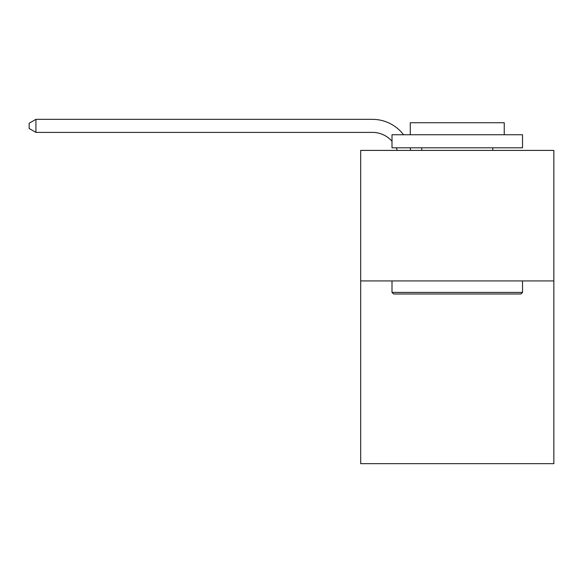 <?xml version="1.0" encoding="UTF-8"?>
<svg xmlns="http://www.w3.org/2000/svg" width="583" height="583" viewBox="0 0 583 583"><rect width="100%" height="100%" fill="white"/><g stroke="black" fill="none" stroke-linecap="round" stroke-linejoin="round"><path stroke-width="0.87" d="M553.85 280.926L553.85 463.66L360.68 463.66L360.68 150.407L553.85 150.407L553.85 280.926L360.68 280.926M397.242 150.407A26.104 26.104 -10.4 0 0 396.236 147.798A26.104 26.104 -10.4 0 1 397.242 150.407A26.104 26.104 -10.4 0 0 396.236 147.798A26.104 26.104 -10.4 0 1 397.242 150.407A26.104 26.104 -10.4 0 0 396.236 147.798A26.104 26.104 -10.4 0 1 397.242 150.407A26.104 26.104 -10.4 0 0 396.236 147.798A26.104 26.104 -10.4 0 1 397.242 150.407A26.104 26.104 -10.4 0 0 396.236 147.798A26.104 26.104 -10.4 0 1 397.242 150.407A26.104 26.104 -10.4 0 0 396.236 147.798A26.104 26.104 -10.4 0 1 397.242 150.407A26.104 26.104 -10.4 0 0 396.236 147.798A26.104 26.104 -10.4 0 1 397.242 150.407A26.104 26.104 -10.4 0 0 396.236 147.798A26.104 26.104 -10.4 0 1 397.242 150.407A26.104 26.104 -10.4 0 0 396.236 147.798A26.104 26.104 -10.4 0 1 397.242 150.407A26.104 26.104 -10.4 0 0 396.236 147.798A26.104 26.104 -10.4 0 1 397.242 150.407A26.104 26.104 -10.4 0 0 396.236 147.798A26.104 26.104 -10.4 0 1 397.242 150.407A26.104 26.104 -10.4 0 0 396.236 147.798A26.104 26.104 -10.4 0 1 397.242 150.407A26.104 26.104 -10.4 0 0 396.236 147.798A26.104 26.104 -10.4 0 1 397.242 150.407A26.104 26.104 -10.4 0 0 396.236 147.798A26.104 26.104 -10.4 0 1 397.242 150.407A26.104 26.104 -10.4 0 0 396.236 147.798A26.104 26.104 -10.4 0 1 397.242 150.407A26.104 26.104 -10.4 0 0 396.236 147.798A26.104 26.104 -10.4 0 1 397.242 150.407A26.104 26.104 -10.4 0 0 396.236 147.798A26.104 26.104 -10.4 0 1 397.242 150.407A26.104 26.104 -10.4 0 0 396.236 147.798A26.104 26.104 -10.4 0 1 397.242 150.407A26.104 26.104 -10.4 0 0 396.236 147.798A26.104 26.104 -10.4 0 1 397.242 150.407A26.104 26.104 -10.4 0 0 396.236 147.798A26.104 26.104 -10.4 0 1 397.242 150.407A26.104 26.104 -10.4 0 0 396.236 147.798A26.104 26.104 -10.4 0 1 397.242 150.407A26.104 26.104 -10.4 0 0 396.236 147.798A26.104 26.104 -10.4 0 1 397.242 150.407A26.104 26.104 -10.4 0 0 396.236 147.798A26.104 26.104 -10.4 0 1 397.242 150.407A26.104 26.104 -10.4 0 0 396.236 147.798A26.104 26.104 -10.4 0 1 397.242 150.407A26.104 26.104 -10.4 0 0 396.236 147.798A26.104 26.104 -10.4 0 1 397.242 150.407A26.104 26.104 -10.4 0 0 396.236 147.798A26.104 26.104 -10.4 0 1 397.242 150.407A26.104 26.104 -10.4 0 0 396.236 147.798A26.104 26.104 -10.4 0 1 397.242 150.407A26.104 26.104 -10.4 0 0 396.236 147.798A26.104 26.104 -10.4 0 1 397.242 150.407A26.104 26.104 -10.4 0 0 396.236 147.798A26.104 26.104 -10.4 0 1 397.242 150.407A26.104 26.104 -10.4 0 0 396.236 147.798A26.104 26.104 -10.4 0 1 397.242 150.407A26.104 26.104 -10.4 0 0 396.236 147.798A26.104 26.104 -10.4 0 1 397.242 150.407A26.104 26.104 -10.4 0 0 396.236 147.798A26.104 26.104 -10.4 0 1 397.242 150.407A26.104 26.104 -10.4 0 0 396.236 147.798A26.104 26.104 -10.4 0 1 397.242 150.407M372.42 132.392A26.104 26.104 -10.4 0 1 392.002 141.232A26.104 26.104 -10.4 0 0 372.42 132.392A26.104 26.104 -10.4 0 1 392.002 141.232A26.104 26.104 -10.4 0 0 372.42 132.392A26.104 26.104 -10.4 0 1 392.002 141.232A26.104 26.104 -10.4 0 0 372.42 132.392A26.104 26.104 -10.4 0 1 392.002 141.232A26.104 26.104 -10.4 0 0 372.42 132.392A26.104 26.104 -10.4 0 1 392.002 141.232A26.104 26.104 -10.4 0 0 372.42 132.392A26.104 26.104 -10.4 0 1 392.002 141.232A26.104 26.104 -10.4 0 0 372.42 132.392A26.104 26.104 -10.4 0 1 392.002 141.232A26.104 26.104 -10.4 0 0 372.42 132.392A26.104 26.104 -10.4 0 1 392.002 141.232A26.104 26.104 -10.4 0 0 372.42 132.392A26.104 26.104 -10.4 0 1 392.002 141.232A26.104 26.104 -10.4 0 0 372.42 132.392A26.104 26.104 -10.4 0 1 392.002 141.232A26.104 26.104 -10.4 0 0 372.42 132.392A26.104 26.104 -10.4 0 1 392.002 141.232A26.104 26.104 -10.4 0 0 372.42 132.392A26.104 26.104 -10.4 0 1 392.002 141.232A26.104 26.104 -10.4 0 0 372.42 132.392A26.104 26.104 -10.4 0 1 392.002 141.232A26.104 26.104 -10.4 0 0 372.42 132.392A26.104 26.104 -10.4 0 1 392.002 141.232A26.104 26.104 -10.4 0 0 372.42 132.392A26.104 26.104 -10.4 0 1 392.002 141.232A26.104 26.104 -10.4 0 0 372.42 132.392A26.104 26.104 -10.4 0 1 392.002 141.232A26.104 26.104 -10.4 0 0 372.42 132.392A26.104 26.104 -10.4 0 1 392.002 141.232A26.104 26.104 -10.4 0 0 372.42 132.392A26.104 26.104 -10.4 0 1 392.002 141.232A26.104 26.104 -10.4 0 0 372.42 132.392A26.104 26.104 -10.4 0 1 392.002 141.232A26.104 26.104 -10.4 0 0 372.42 132.392A26.104 26.104 -10.4 0 1 392.002 141.232A26.104 26.104 -10.4 0 0 372.42 132.392A26.104 26.104 -10.4 0 1 392.002 141.232A26.104 26.104 -10.4 0 0 372.42 132.392A26.104 26.104 -10.4 0 1 392.002 141.232A26.104 26.104 -10.4 0 0 372.42 132.392A26.104 26.104 -10.4 0 1 392.002 141.232A26.104 26.104 -10.4 0 0 372.42 132.392A26.104 26.104 -10.4 0 1 392.002 141.232A26.104 26.104 -10.4 0 0 372.42 132.392A26.104 26.104 -10.4 0 1 392.002 141.232A26.104 26.104 -10.4 0 0 372.42 132.392A26.104 26.104 -10.4 0 1 392.002 141.232A26.104 26.104 -10.4 0 0 372.42 132.392A26.104 26.104 -10.4 0 1 392.002 141.232A26.104 26.104 -10.4 0 0 372.42 132.392A26.104 26.104 -10.4 0 1 392.002 141.232A26.104 26.104 -10.4 0 0 372.42 132.392A26.104 26.104 -10.4 0 1 392.002 141.232A26.104 26.104 -10.4 0 0 372.42 132.392A26.104 26.104 -10.4 0 1 392.002 141.232A26.104 26.104 -10.4 0 0 372.42 132.392A26.104 26.104 -10.4 0 1 392.002 141.232A26.104 26.104 -10.4 0 0 372.42 132.392A26.104 26.104 -10.4 0 1 392.002 141.232A26.104 26.104 -10.4 0 0 372.42 132.392A26.104 26.104 -10.4 0 1 392.002 141.232A26.104 26.104 -10.4 0 0 372.42 132.392L35.935 132.392L29.15 128.479L29.15 123.253L35.935 119.34L372.42 119.34A39.156 39.156 169.6 0 1 403.553 134.746M393.569 293.978L392.002 292.411L522.521 292.411L520.962 293.978L393.569 293.978M522.521 134.746L522.521 147.798L392.002 147.798L392.002 134.746L522.521 134.746M410.279 134.746L410.279 122.736L504.251 122.736L504.251 134.746M522.521 280.926L522.521 292.411M392.002 280.926L392.002 292.411M492.766 147.798L492.766 150.407M421.764 147.798L421.764 150.407M35.935 132.392L35.935 119.34L372.42 119.34M410.089 147.798A39.156 39.156 169.6 0 1 410.738 150.407"/></g></svg>
